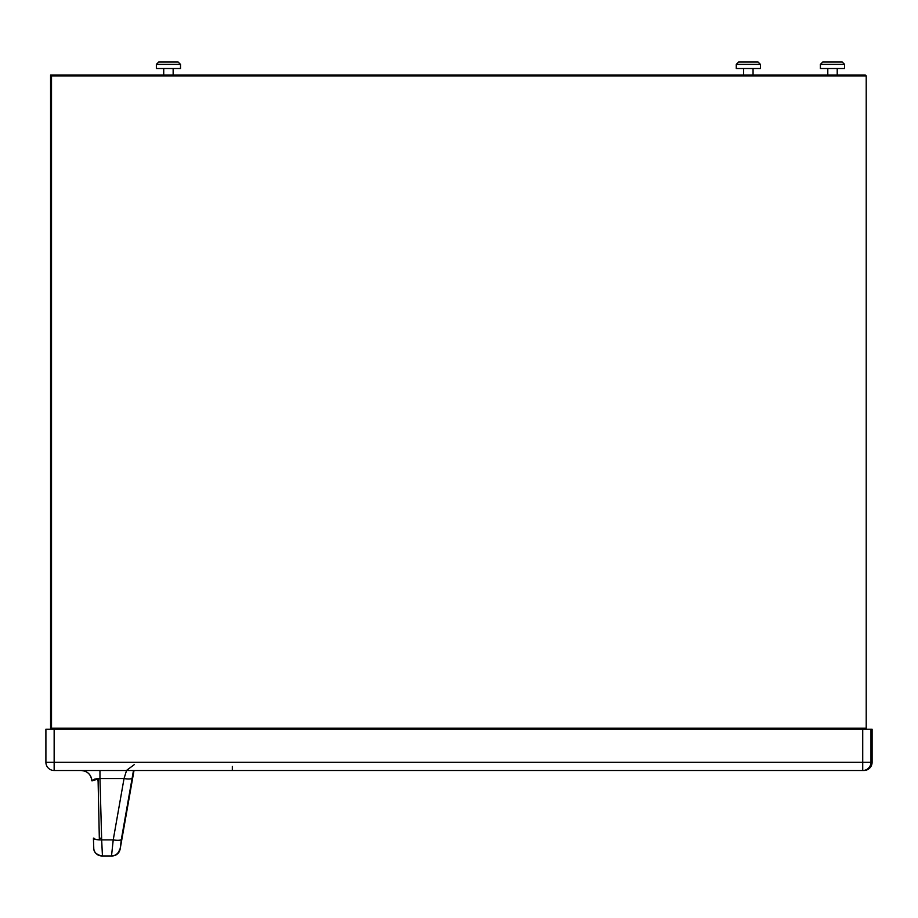<?xml version="1.0" encoding="UTF-8"?>
<svg xmlns="http://www.w3.org/2000/svg" width="918" height="918" viewBox="0 0 918 918"><rect width="100%" height="100%" fill="white"/><g stroke="black" fill="none" stroke-linecap="round" stroke-linejoin="round"><path stroke-width="1.38" d="M45.9 729.259L45.9 762.261L45.9 729.259L54.151 729.259L54.151 762.261L45.9 762.261A8.251 8.251 -90 0 0 54.151 770.512L863.849 770.512A8.251 8.251 0 0 0 867.544 769.64A8.251 8.251 90 0 1 863.849 770.512M81.232 770.512L99.959 770.512L99.97 778.556L91.834 780.828A10.603 10.603 -90 0 0 81.232 770.512C87.543 771.109 91.077 774.54 91.834 780.828L92.351 780.828A10.603 10.603 -90 0 0 92.293 779.99M232.311 770.512L232.323 766.392M99.832 838.295L101.634 838.455L99.316 837.95L98.054 778.567A16.501 16.501 -90 0 1 98.249 780.667L98.582 778.544M870.975 729.259L872.1 729.259L872.1 762.261A8.251 8.251 90 0 1 867.544 769.64A8.251 8.251 0 0 0 872.1 762.261L870.975 762.261A8.251 8.251 90 0 1 862.725 770.512L862.725 762.261L870.975 762.261L870.975 729.259L862.725 729.259L862.725 762.261L54.151 762.261L54.151 770.512A8.251 8.251 0 0 1 45.9 762.261M121.864 839.327L134.005 770.512L121.864 839.327A8.251 1.962 -170 0 0 121.864 839.327L120.12 849.15L121.36 839.327A8.251 1.974 10 0 1 113.224 839.89L101.668 839.89L102.437 855.966M111.996 855.966L111.996 855.966A8.251 8.251 -90 0 0 120.12 849.15M111.514 855.966A8.251 8.251 -90 0 0 119.638 849.15A8.251 8.251 -90 0 1 111.514 855.966L113.224 839.89L124.033 778.556L99.97 778.556L101.668 839.89A8.251 1.997 -1.6 0 1 93.429 838.123L93.705 847.945A8.251 8.251 90 0 0 101.955 855.966L111.514 855.966M133.477 770.512L132.169 777.994A8.251 1.974 -170 0 1 124.033 778.556L126.546 770.512M99.373 839.867L99.316 837.95L99.373 839.867A8.251 1.997 -1.6 0 1 93.923 838.123L93.946 838.788M97.549 778.636L94.669 779.118L92.351 780.828M54.151 729.259L862.725 729.259M872.1 729.259L872.1 762.261M97.733 780.667A16.501 16.501 -90 0 0 97.537 778.59L97.733 780.667M180.513 64.386L180.513 68.517L156.358 68.517L156.358 64.386L158.711 62.034L178.161 62.034L158.711 62.034L156.358 64.386L180.513 64.386L178.161 62.034M163.725 75.001L163.725 68.517M173.146 75.001L173.146 68.517M736.27 64.386L736.27 68.517L760.425 68.517L760.425 64.386L758.073 62.034L738.623 62.034L758.073 62.034L760.425 64.386L736.27 64.386L738.623 62.034M753.058 75.001L753.058 68.517M743.637 75.001L743.637 68.517M820.428 68.517L820.428 64.386L844.583 64.386L844.583 68.517L820.371 68.517L820.371 64.386L822.735 62.034L842.173 62.034M827.738 75.001L827.738 68.517M827.795 75.001L827.795 68.517M837.216 75.001L837.216 68.517M50.57 670.232L50.57 75.001L51.511 75.942L866.213 75.942L866.213 728.226L865.272 729.167L50.57 729.167L51.511 728.226L51.511 75.942M50.57 169.876L50.57 159.273L50.57 169.876M50.57 575.345L50.57 585.959L50.57 575.345M776.112 75.001L823.262 75.001M858.204 75.001L50.57 75.001L865.272 75.001L866.213 75.942L866.213 728.226L865.272 729.167M858.204 729.167L50.57 729.167L50.57 75.001M865.272 75.001L866.213 75.942M132.169 777.994L121.36 839.327M822.78 62.034L820.371 64.386M51.511 728.226L866.213 728.226M93.429 838.123L93.785 848.863C93.98 852.374 96.711 854.75 101.955 855.966M134.28 764.625L126.374 770.512M844.583 64.386L842.231 62.034"/></g></svg>
